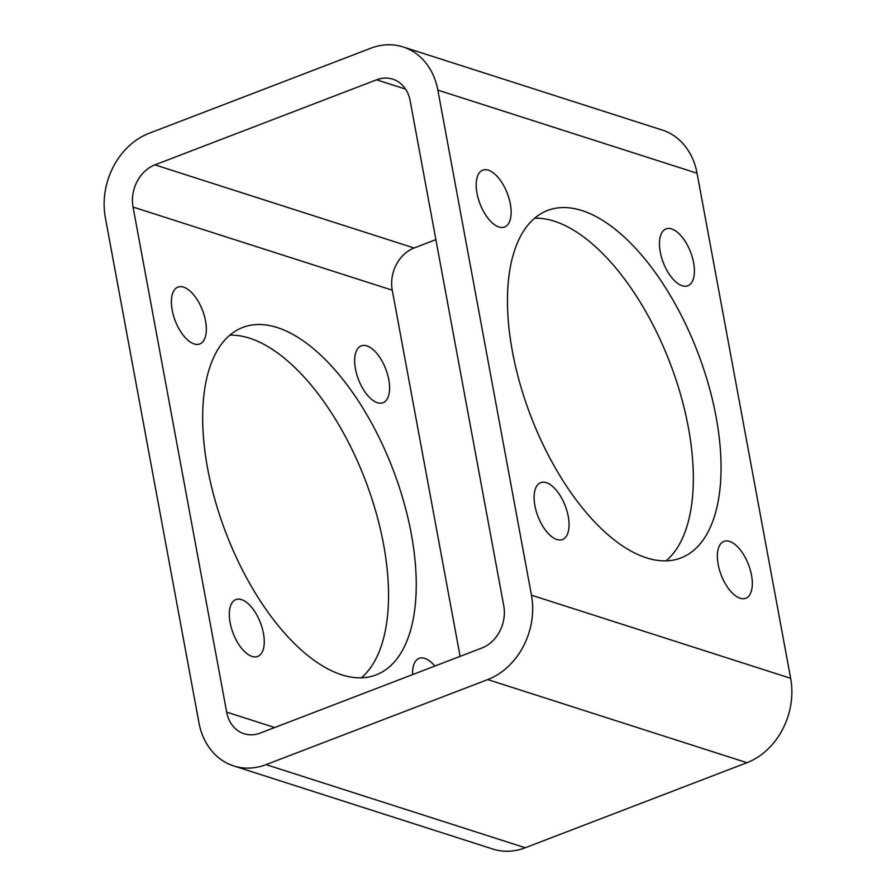 <?xml version="1.0" encoding="UTF-8"?>
<svg xmlns="http://www.w3.org/2000/svg" width="896" height="896" viewBox="0 0 896 896"><rect width="100%" height="100%" fill="white"/><g stroke="black" fill="none" stroke-linecap="round" stroke-linejoin="round"><path stroke-width="1.34" d="M149.072 133.302L370.742 48.25A67.67 55.384 107.8 0 1 403.099 46.939A67.67 55.384 107.8 0 1 437.853 90.115L531.462 595.179A67.67 55.384 107.8 0 1 487.749 679.582L266.078 764.635A67.67 55.384 107.8 0 1 233.71 765.934A67.67 55.384 107.8 0 1 198.957 722.77L105.347 217.694A67.67 55.384 107.8 0 1 149.072 133.302M403.099 46.939L662.29 130.066A67.67 55.384 107.8 0 1 697.043 173.23L790.653 678.306A67.67 55.384 107.8 0 1 746.928 762.698L525.258 847.75A67.67 55.384 107.8 0 1 492.901 849.061L233.71 765.934M568.243 516.41A30.453 14.616 -111 0 1 562.486 539.504A30.453 14.616 -111 0 1 537.925 516.309A30.453 14.616 -111 0 1 540.669 482.642A30.453 14.616 -111 0 1 568.243 516.41M510.317 203.918A30.453 14.616 -111 0 1 504.571 227.002A30.453 14.616 -111 0 1 480.01 203.818A30.453 14.616 -111 0 1 482.754 170.15A30.453 14.616 -111 0 1 510.317 203.918M693.594 262.696A30.453 14.616 -111 0 1 687.837 285.779A30.453 14.616 -111 0 1 663.275 262.584A30.453 14.616 -111 0 1 666.019 228.917A30.453 14.616 -111 0 1 693.594 262.696M751.509 575.187A30.453 14.616 -111 0 1 745.752 598.27A30.453 14.616 -111 0 1 721.202 575.086A30.453 14.616 -111 0 1 723.934 541.408A30.453 14.616 -111 0 1 751.509 575.187M646.43 557.827A186.088 89.354 69 0 0 680.915 557.95A186.088 89.354 69 0 0 697.67 352.195A186.088 89.354 69 0 0 547.59 210.47A186.088 89.354 69 0 0 520.038 383.88A186.088 89.354 69 0 0 646.43 557.827M361.334 677.802A186.088 89.354 69 0 0 365.165 479.786A186.088 89.354 69 0 0 229.869 335.149M154.918 164.864L376.589 79.811A33.835 27.686 107.8 0 1 392.773 79.162A33.835 27.686 107.8 0 1 410.144 100.744L503.754 605.819A33.835 27.686 107.8 0 1 481.902 648.01L260.232 733.074A33.835 27.686 107.8 0 1 244.048 733.723A33.835 27.686 107.8 0 1 226.666 712.13L133.056 207.066A33.835 27.686 107.8 0 1 154.918 164.864L414.098 247.99L435.893 239.624M460.107 656.376L392.246 290.181A33.835 27.686 107.8 0 1 414.098 247.99M263.446 633.36A30.453 14.616 -111 0 1 257.69 656.454A30.453 14.616 -111 0 1 233.128 633.259A30.453 14.616 -111 0 1 235.872 599.592A30.453 14.616 -111 0 1 263.446 633.36M205.52 320.869A30.453 14.616 -111 0 1 199.774 343.952A30.453 14.616 -111 0 1 175.213 320.768A30.453 14.616 -111 0 1 177.957 287.101A30.453 14.616 -111 0 1 205.52 320.869M388.797 379.646A30.453 14.616 -111 0 1 383.04 402.73A30.453 14.616 -111 0 1 358.478 379.534A30.453 14.616 -111 0 1 361.222 345.867A30.453 14.616 -111 0 1 388.797 379.646M412.608 674.598A30.453 14.616 -111 0 1 419.138 658.358A30.453 14.616 -111 0 1 434.862 666.064M341.634 674.778A186.088 89.354 69 0 0 376.118 674.901A186.088 89.354 69 0 0 392.874 469.146A186.088 89.354 69 0 0 242.794 327.421A186.088 89.354 69 0 0 215.242 500.83A186.088 89.354 69 0 0 341.634 674.778M666.131 560.851A186.088 89.354 69 0 0 669.962 362.835A186.088 89.354 69 0 0 534.666 218.198M697.043 173.23L437.853 90.115M790.653 678.306L531.462 595.179M746.928 762.698L487.749 679.582M525.258 847.75L266.078 764.635M405.552 89.107L376.589 79.811M392.246 290.181L133.056 207.066M274.669 727.53L226.666 712.13"/></g></svg>

